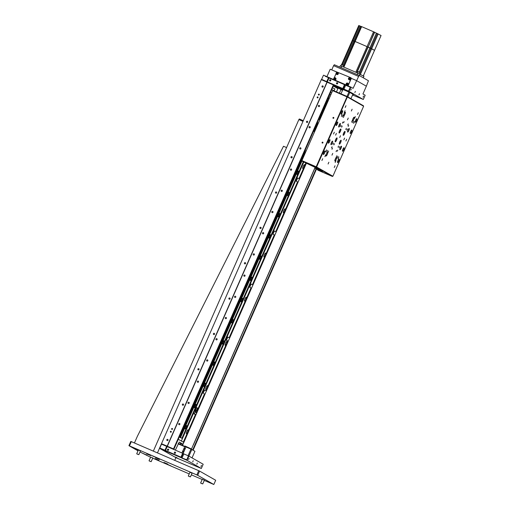 <?xml version="1.0" encoding="UTF-8"?>
<svg xmlns="http://www.w3.org/2000/svg" width="510" height="510" viewBox="0 0 510 510"><rect width="100%" height="100%" fill="white"/><g stroke="black" fill="none" stroke-linecap="round" stroke-linejoin="round"><path stroke-width="0.76" d="M302.787 168.587A2.123 0.516 113.3 0 0 302.8 168.593A2.123 0.516 113.3 0 0 304.107 166.872A2.123 0.516 113.3 0 0 304.495 164.698A2.123 0.516 113.3 0 0 304.483 164.692A2.123 0.516 113.3 0 0 303.176 166.413A2.123 0.516 113.3 0 0 302.787 168.587M283.394 212.772A2.123 0.516 113.3 0 0 283.407 212.778A2.123 0.516 113.3 0 0 284.707 211.057A2.123 0.516 113.3 0 0 285.103 208.883A2.123 0.516 113.3 0 0 285.09 208.877A2.123 0.516 113.3 0 0 283.783 210.592A2.123 0.516 113.3 0 0 283.394 212.772M264.001 256.951A2.123 0.516 113.3 0 0 264.014 256.957A2.123 0.516 113.3 0 0 265.315 255.236A2.123 0.516 113.3 0 0 265.704 253.062A2.123 0.516 113.3 0 0 265.691 253.056A2.123 0.516 113.3 0 0 264.39 254.777A2.123 0.516 113.3 0 0 264.001 256.951M244.602 301.13A2.123 0.516 113.3 0 0 244.615 301.136A2.123 0.516 113.3 0 0 245.922 299.421A2.123 0.516 113.3 0 0 246.311 297.247A2.123 0.516 113.3 0 0 246.298 297.241A2.123 0.516 113.3 0 0 244.991 298.956A2.123 0.516 113.3 0 0 244.602 301.13M186.424 433.678A2.123 0.516 113.3 0 0 186.437 433.685A2.123 0.516 113.3 0 0 187.737 431.964A2.123 0.516 113.3 0 0 188.126 429.79A2.123 0.516 113.3 0 0 188.113 429.783A2.123 0.516 113.3 0 0 186.813 431.505A2.123 0.516 113.3 0 0 186.424 433.678M225.21 345.315A2.123 0.516 113.3 0 0 225.222 345.321A2.123 0.516 113.3 0 0 226.529 343.6A2.123 0.516 113.3 0 0 226.918 341.426A2.123 0.516 113.3 0 0 226.905 341.419A2.123 0.516 113.3 0 0 225.598 343.141A2.123 0.516 113.3 0 0 225.21 345.315M205.817 389.493A2.123 0.516 113.3 0 0 205.83 389.5A2.123 0.516 113.3 0 0 207.13 387.785A2.123 0.516 113.3 0 0 207.525 385.605A2.123 0.516 113.3 0 0 207.513 385.598A2.123 0.516 113.3 0 0 206.206 387.319A2.123 0.516 113.3 0 0 205.817 389.493M334.133 90.64L334.911 88.867L334.133 90.64L331.761 89.613M322.843 85.935A0.637 0.618 -60.4 0 0 322.033 86.241A0.637 0.618 -60.4 0 0 322.326 87.102A0.637 0.618 -60.4 0 0 323.136 86.796A0.637 0.618 -60.4 0 0 322.843 85.935M323.206 86.521A0.637 0.618 -60.4 0 0 322.906 87.051M167.688 439.384A0.637 0.618 -60.4 0 0 166.878 439.697A0.637 0.618 -60.4 0 0 167.172 440.551A0.637 0.618 -60.4 0 0 167.981 440.245A0.637 0.618 -60.4 0 0 167.688 439.384M168.051 439.977A0.637 0.618 -60.4 0 0 167.752 440.5M307.326 121.278A0.637 0.618 -60.4 0 0 306.516 121.59A0.637 0.618 -60.4 0 0 306.816 122.445A0.637 0.618 -60.4 0 0 307.626 122.139A0.637 0.618 -60.4 0 0 307.326 121.278M307.689 121.871A0.637 0.618 -60.4 0 0 307.396 122.394M291.809 156.627A0.637 0.618 -60.4 0 0 291 156.933A0.637 0.618 -60.4 0 0 291.299 157.794A0.637 0.618 -60.4 0 0 292.109 157.482A0.637 0.618 -60.4 0 0 291.809 156.627M292.179 157.214A0.637 0.618 -60.4 0 0 291.879 157.743M276.292 191.97A0.637 0.618 -60.4 0 0 275.725 193.105A0.637 0.618 -60.4 0 0 276.592 192.831A0.637 0.618 -60.4 0 0 276.292 191.97M276.662 192.557A0.637 0.618 -60.4 0 0 276.363 193.086M260.782 227.313A0.637 0.618 -60.4 0 0 259.972 227.626A0.637 0.618 -60.4 0 0 260.266 228.48A0.637 0.618 -60.4 0 0 261.075 228.174A0.637 0.618 -60.4 0 0 260.782 227.313M261.145 227.906A0.637 0.618 -60.4 0 0 260.846 228.429M245.265 262.663A0.637 0.618 -60.4 0 0 244.456 262.969A0.637 0.618 -60.4 0 0 244.749 263.829A0.637 0.618 -60.4 0 0 245.559 263.517A0.637 0.618 -60.4 0 0 245.265 262.663M245.629 263.249A0.637 0.618 -60.4 0 0 245.329 263.778M229.749 298.006A0.637 0.618 -60.4 0 0 228.939 298.312A0.637 0.618 -60.4 0 0 229.239 299.172A0.637 0.618 -60.4 0 0 230.048 298.866A0.637 0.618 -60.4 0 0 229.749 298.006M230.112 298.599A0.637 0.618 -60.4 0 0 229.819 299.121M214.232 333.349A0.637 0.618 -60.4 0 0 213.422 333.661A0.637 0.618 -60.4 0 0 213.722 334.515A0.637 0.618 -60.4 0 0 214.531 334.209A0.637 0.618 -60.4 0 0 214.232 333.349M214.602 333.942A0.637 0.618 -60.4 0 0 214.302 334.464M198.715 368.698A0.637 0.618 -60.4 0 0 198.148 369.833A0.637 0.618 -60.4 0 0 199.015 369.552A0.637 0.618 -60.4 0 0 198.715 368.698M199.085 369.285A0.637 0.618 -60.4 0 0 198.785 369.814M183.205 404.041A0.637 0.618 -60.4 0 0 182.395 404.347A0.637 0.618 -60.4 0 0 182.688 405.208A0.637 0.618 -60.4 0 0 183.498 404.902A0.637 0.618 -60.4 0 0 183.205 404.041M183.568 404.634A0.637 0.618 -60.4 0 0 183.268 405.157M171.022 431.326A0.484 0.465 -60.4 0 0 170.41 431.556A0.484 0.465 -60.4 0 0 170.633 432.206A0.484 0.465 -60.4 0 0 171.245 431.976A0.484 0.465 -60.4 0 0 171.022 431.326M171.296 431.753A0.484 0.465 -60.4 0 0 171.054 432.18M172.265 428.496A0.484 0.465 -60.4 0 0 171.647 428.731A0.484 0.465 -60.4 0 0 171.876 429.382A0.484 0.465 -60.4 0 0 172.31 428.521A0.484 0.465 -60.4 0 0 172.265 428.496M172.539 428.923A0.484 0.465 -60.4 0 0 172.297 429.35M319.037 94.133A0.484 0.465 -60.4 0 0 318.425 94.363A0.484 0.465 -60.4 0 0 318.648 95.013A0.484 0.465 -60.4 0 0 319.266 94.784A0.484 0.465 -60.4 0 0 319.037 94.133M319.317 94.554A0.484 0.465 -60.4 0 0 319.075 94.987M318.693 106.571A0.637 0.618 119.6 0 1 318.393 105.717A0.637 0.618 119.6 0 1 319.26 105.436A0.637 0.618 119.6 0 1 319.502 106.265A0.637 0.618 119.6 0 1 318.693 106.571M309.379 127.78A0.637 0.618 119.6 0 1 309.085 126.92A0.637 0.618 119.6 0 1 309.952 126.646A0.637 0.618 119.6 0 1 310.188 127.474A0.637 0.618 119.6 0 1 309.379 127.78M300.071 148.984A0.637 0.618 119.6 0 1 299.778 148.13A0.637 0.618 119.6 0 1 300.645 147.849A0.637 0.618 119.6 0 1 300.881 148.678A0.637 0.618 119.6 0 1 300.071 148.984M290.764 170.193A0.637 0.618 119.6 0 1 290.464 169.333A0.637 0.618 119.6 0 1 291.337 169.059A0.637 0.618 119.6 0 1 291.573 169.887A0.637 0.618 119.6 0 1 290.764 170.193M179.055 424.677A0.637 0.618 119.6 0 1 178.755 423.823A0.637 0.618 119.6 0 1 179.622 423.542A0.637 0.618 119.6 0 1 179.055 424.677M188.362 403.474A0.637 0.618 119.6 0 1 188.062 402.613A0.637 0.618 119.6 0 1 188.929 402.333A0.637 0.618 119.6 0 1 189.172 403.168A0.637 0.618 119.6 0 1 188.362 403.474M244.22 276.229A0.637 0.618 119.6 0 1 243.92 275.368A0.637 0.618 119.6 0 1 244.787 275.094A0.637 0.618 119.6 0 1 244.22 276.229M272.142 212.606A0.637 0.618 119.6 0 1 271.849 211.752A0.637 0.618 119.6 0 1 272.716 211.471A0.637 0.618 119.6 0 1 272.952 212.3A0.637 0.618 119.6 0 1 272.142 212.606M281.456 191.403A0.637 0.618 119.6 0 1 281.157 190.542A0.637 0.618 119.6 0 1 282.024 190.262A0.637 0.618 119.6 0 1 282.266 191.091A0.637 0.618 119.6 0 1 281.456 191.403M262.835 233.816A0.637 0.618 119.6 0 1 262.542 232.955A0.637 0.618 119.6 0 1 263.409 232.681A0.637 0.618 119.6 0 1 263.644 233.51A0.637 0.618 119.6 0 1 262.835 233.816M253.527 255.025A0.637 0.618 119.6 0 1 253.228 254.165A0.637 0.618 119.6 0 1 254.095 253.884A0.637 0.618 119.6 0 1 254.337 254.713A0.637 0.618 119.6 0 1 253.527 255.025M234.906 297.438A0.637 0.618 119.6 0 1 234.613 296.578A0.637 0.618 119.6 0 1 235.48 296.297A0.637 0.618 119.6 0 1 235.716 297.126A0.637 0.618 119.6 0 1 234.906 297.438M225.598 318.642A0.637 0.618 119.6 0 1 225.299 317.787A0.637 0.618 119.6 0 1 226.172 317.507A0.637 0.618 119.6 0 1 226.408 318.336A0.637 0.618 119.6 0 1 225.598 318.642M216.291 339.851A0.637 0.618 119.6 0 1 215.991 338.991A0.637 0.618 119.6 0 1 216.858 338.716A0.637 0.618 119.6 0 1 217.101 339.545A0.637 0.618 119.6 0 1 216.291 339.851M206.977 361.061A0.637 0.618 119.6 0 1 206.684 360.2A0.637 0.618 119.6 0 1 207.551 359.92A0.637 0.618 119.6 0 1 207.787 360.748A0.637 0.618 119.6 0 1 206.977 361.061M197.67 382.264A0.637 0.618 119.6 0 1 197.376 381.403A0.637 0.618 119.6 0 1 198.243 381.129A0.637 0.618 119.6 0 1 198.479 381.958A0.637 0.618 119.6 0 1 197.67 382.264M181.503 441.131A1.932 0.472 -66.7 0 1 181.962 439.614L303.845 161.95M183.817 442.45L178.443 439.39A1.932 0.472 -66.7 0 1 178.341 439.11M183.179 442.087A1.932 0.472 113.3 0 0 183.887 440.85L195.426 414.56M180.113 444.299L180.259 443.273L182.95 444.433M169.83 447.334L169.677 447.684M333.565 84.564L333.33 84.87L327.139 82.199L327.375 81.893L333.897 84.749L173.802 449.463M167.261 446.645L167.331 446.256L173.521 448.921L333.33 84.87M173.521 448.921L173.451 449.316M170.359 447.984L170.512 447.627M167.331 446.256L327.139 82.199M161.421 444.114L161.491 443.713L167.165 446.161L167.095 446.562L165.234 450.802L159.732 448.43L159.802 448.029L164.959 450.253L166.668 446.365L167.095 446.562M327.375 81.893L326.974 82.104L321.3 79.662L161.491 443.713M167.165 446.161L326.974 82.104L326.61 81.855L327.025 82.04M317.411 97.843A0.484 0.465 -60.4 0 0 318.036 97.588A0.484 0.465 -60.4 0 0 317.8 96.957A0.484 0.465 -60.4 0 0 317.175 97.212A0.484 0.465 -60.4 0 0 317.411 97.843M321.3 79.662L321.542 79.35L327.216 81.798L326.789 81.606L328.497 77.718L325.323 76.181M324.5 81.039L321.542 79.35M333.33 86.043L337.888 88.632L333.323 86.062M182.064 443.662L181.917 443.987L182.064 443.662M325.233 81.077L325.648 81.313L325.233 81.077M326.993 82.091L326.674 81.893L327.018 82.046M342.51 90.366L333.508 85.642M329.077 95.733L330.136 96.339M183.045 444.216L179.233 442.049L175.37 450.139M195.489 410.556L195.177 411.283L195.489 410.556M194.571 410.894L194.858 410.238M197.141 410.658L204.472 393.962M205.919 390.666L227.753 340.922M229.188 337.652L251.016 287.927M252.463 284.631L274.291 234.912M275.738 231.616L297.566 181.891M299.007 178.596L305.879 162.945M338.06 88.236L336.46 91.883M339.386 93.139L340.986 89.499M193.086 450.234L316.519 169.033M316.092 168.848L192.672 449.998M351.256 89.014L350.746 90.181L351.256 89.014M363.585 96.033L363.075 97.2L363.585 96.033M359.48 93.693L358.964 94.86L359.48 93.693M355.368 91.354L354.858 92.52L355.368 91.354M325.259 76.322L328.886 77.609M329.938 80.95A0.637 0.618 119.6 0 1 329.645 80.089A0.637 0.618 119.6 0 1 330.512 79.809A0.637 0.618 119.6 0 1 330.748 80.637A0.637 0.618 119.6 0 1 329.938 80.95M330.773 80.121A0.637 0.618 -60.4 0 0 330.282 80.988M336.817 83.914A0.637 0.618 119.6 0 1 336.523 83.053A0.637 0.618 119.6 0 1 337.39 82.773A0.637 0.618 119.6 0 1 337.626 83.602A0.637 0.618 119.6 0 1 336.817 83.914M337.652 83.085A0.637 0.618 -60.4 0 0 337.161 83.952M351.18 78.26L348.081 85.776L351.345 78.355L350.988 77.756L351.345 78.355L356.503 80.58L366.365 86.19L362.954 93.968L365.173 95.23L363.311 99.469L348.579 91.137L350.287 87.248L345.646 85.246L345.882 84.941L350.867 87.089L350.287 87.248M347.52 83.793A0.484 0.465 -60.4 0 0 347.106 84.513M349.847 78.489A0.484 0.465 -60.4 0 0 349.433 79.216M358.364 76.334L333.604 65.662L334.311 64.738L359.078 75.416L353.086 88.351L350.867 87.089L349.006 91.328M329.001 77.96L329.237 77.654L345.06 84.469L344.479 84.628L329.001 77.96L327.299 81.849L329.077 77.558L328.497 77.718M348.579 91.137L343.938 89.135L345.646 85.246M345.882 84.941L345.06 84.469L343.198 88.714L342.771 88.517L344.479 84.628M343.938 89.135L343.198 88.714M342.771 88.517L327.299 81.849M329.237 77.654L323.576 75.187M352.576 94.968L363.311 99.469M338.391 87.994L338.583 87.561M326.789 81.606L321.631 79.381L323.334 75.493M336.504 72.554L336.734 72.031L330.193 69.232L326.942 76.64M337.575 73.434L337.212 73.23M321.631 79.381L324.672 81.115M337.473 73.166L337.448 73.153A0.484 0.465 -60.4 0 0 337.053 73.873M335.14 78.451A0.484 0.465 -60.4 0 0 334.726 79.177M342.599 90.168L339.571 88.753L342.663 90.015M341.808 89.467L342.006 89.014M352.824 94.401L353.436 94.669M342.726 89.875L335.051 86.043L350.937 92.954L352.888 94.248M353.373 94.815L352.761 94.548M325.17 81.039L325.712 81.345L325.17 81.039M333.674 85.259L345.812 90.512L333.731 85.119M200.94 466.554L201.45 465.388L200.94 466.554M188.611 459.536L189.121 458.369L188.611 459.536M196.828 464.215L197.338 463.048L196.828 464.215M192.716 461.875L193.233 460.708L192.716 461.875M168.313 449.138A0.637 0.618 -60.4 0 0 167.503 449.444A0.637 0.618 -60.4 0 0 167.803 450.304A0.637 0.618 -60.4 0 0 168.612 449.998A0.637 0.618 -60.4 0 0 168.313 449.138M168.676 449.61A0.637 0.618 -60.4 0 0 168.274 450.311M175.191 452.102A0.637 0.618 -60.4 0 0 174.382 452.415A0.637 0.618 -60.4 0 0 174.681 453.269A0.637 0.618 -60.4 0 0 175.491 452.963A0.637 0.618 -60.4 0 0 175.191 452.102M175.555 452.574A0.637 0.618 -60.4 0 0 175.153 453.275M159.802 448.029L161.511 444.14L166.668 446.365M164.959 450.253L165.399 450.897L165.469 450.496L180.948 457.17L182.65 453.282L183.077 453.479L181.216 457.719L186.756 459.784L187.023 460.332L182.038 458.184M159.732 448.43L176.007 457.693L201.329 468.48L203.19 464.234L188.885 456.093L187.023 460.332L201.329 468.48M165.469 450.496L167.178 446.607L182.65 453.282M180.948 457.17L181.216 457.719L165.399 450.897M183.077 453.479L183.817 453.9L182.108 457.782M186.756 459.784L188.458 455.902L188.885 456.093M183.817 453.9L188.458 455.902M176.69 457.578L176.173 457.47M177.072 455.5L176.913 455.863M163.914 450.457L163.009 449.941L163.914 450.457M177.888 458.407L176.983 457.897L177.888 458.407M165.348 451.273L164.443 450.757L165.348 451.273M176.447 457.591L175.542 457.075L176.447 457.591M347.004 96.428L348.929 92.049L349.783 92.438L347.833 96.881M340.986 93.834L342.911 89.454L348.929 92.049M349.783 92.438L352.907 94.216L350.956 98.653M182.994 452.121A2.123 0.516 113.3 0 0 183.001 452.128A2.123 0.516 113.3 0 0 184.308 450.406A2.123 0.516 113.3 0 0 184.697 448.233A2.123 0.516 113.3 0 0 184.684 448.226A2.123 0.516 113.3 0 0 183.383 449.947A2.123 0.516 113.3 0 0 182.994 452.121M192.034 457.884L194.935 451.286L191.811 449.508L188.91 456.112M184.741 446.569L183.638 446.224M178.283 443.509L191.811 449.508M188.056 455.723L190.957 449.119M185.971 446.97L183.109 453.492M184.9 446.358L181.904 452.956M184.665 446.664L178.13 443.853M184.977 446.008L191.492 448.991L184.977 446.008M315.174 167.49L193.443 444.803M179.233 437.076L181.936 438.249L179.303 436.917M328.255 97.601L329.364 98.092M303.322 161.727L181.936 438.249M328.268 97.608L327.688 98.914L328.797 99.393M327.222 99.979L318.769 119.238M318.399 123.076L317.284 122.591L314.97 127.902M314.16 131.535L315.454 128.227L314.925 128.004L313.497 131.248L314.6 131.727M304.515 151.68L179.316 436.917M328.344 97.633L327.771 98.953M327.305 100.011L318.852 119.276M317.373 122.636L315.046 127.933M315.001 128.035L313.573 131.287M304.527 151.68L179.399 436.949M328.797 97.831L328.217 99.144M327.751 100.209L319.298 119.468M317.826 122.827L315.499 128.131M315.454 128.227L314.026 131.478M304.61 151.712L305.056 151.91L179.845 437.147M328.925 97.888L328.351 99.201M327.885 100.26L319.432 119.525M317.953 122.884L315.626 128.182M305.056 151.91L179.979 437.204M301.894 160.726L180.438 437.414M301.907 161.064L180.572 437.478M186.297 427.482A1.836 0.446 -66.7 0 1 185.181 428.942A1.836 0.446 -66.7 0 1 185.519 427.036A1.836 0.446 -66.7 0 1 186.634 425.576A1.836 0.446 -66.7 0 1 186.297 427.482M298.012 172.998A1.836 0.446 -66.7 0 1 296.897 174.458A1.836 0.446 -66.7 0 1 297.228 172.552A1.836 0.446 -66.7 0 1 298.344 171.092A1.836 0.446 -66.7 0 1 298.012 172.998M288.698 194.202A1.836 0.446 -66.7 0 1 287.583 195.668A1.836 0.446 -66.7 0 1 287.92 193.762A1.836 0.446 -66.7 0 1 289.036 192.295A1.836 0.446 -66.7 0 1 288.698 194.202M279.391 215.411A1.836 0.446 -66.7 0 1 278.275 216.871A1.836 0.446 -66.7 0 1 278.613 214.965A1.836 0.446 -66.7 0 1 279.729 213.505A1.836 0.446 -66.7 0 1 279.391 215.411M270.083 236.621A1.836 0.446 -66.7 0 1 268.968 238.081A1.836 0.446 -66.7 0 1 269.299 236.175A1.836 0.446 -66.7 0 1 270.421 234.708A1.836 0.446 -66.7 0 1 270.083 236.621M260.776 257.824A1.836 0.446 -66.7 0 1 259.654 259.284A1.836 0.446 -66.7 0 1 259.992 257.378A1.836 0.446 -66.7 0 1 261.107 255.918A1.836 0.446 -66.7 0 1 260.776 257.824M251.462 279.034A1.836 0.446 -66.7 0 1 250.346 280.494A1.836 0.446 -66.7 0 1 250.684 278.587A1.836 0.446 -66.7 0 1 251.8 277.128A1.836 0.446 -66.7 0 1 251.462 279.034M242.154 300.237A1.836 0.446 -66.7 0 1 241.039 301.703A1.836 0.446 -66.7 0 1 241.377 299.797A1.836 0.446 -66.7 0 1 242.492 298.331A1.836 0.446 -66.7 0 1 242.154 300.237M232.847 321.447A1.836 0.446 -66.7 0 1 231.731 322.906A1.836 0.446 -66.7 0 1 232.063 321A1.836 0.446 -66.7 0 1 233.178 319.541A1.836 0.446 -66.7 0 1 232.847 321.447M223.533 342.656A1.836 0.446 -66.7 0 1 222.417 344.116A1.836 0.446 -66.7 0 1 222.755 342.21A1.836 0.446 -66.7 0 1 223.871 340.75A1.836 0.446 -66.7 0 1 223.533 342.656M214.226 363.859A1.836 0.446 -66.7 0 1 213.11 365.326A1.836 0.446 -66.7 0 1 213.448 363.413A1.836 0.446 -66.7 0 1 214.563 361.953A1.836 0.446 -66.7 0 1 214.226 363.859M204.918 385.069A1.836 0.446 -66.7 0 1 203.802 386.529A1.836 0.446 -66.7 0 1 204.134 384.623A1.836 0.446 -66.7 0 1 205.256 383.163A1.836 0.446 -66.7 0 1 204.918 385.069M195.61 406.272A1.836 0.446 -66.7 0 1 194.488 407.739A1.836 0.446 -66.7 0 1 194.826 405.832A1.836 0.446 -66.7 0 1 195.942 404.366A1.836 0.446 -66.7 0 1 195.61 406.272M318.756 119.238L319.872 119.716M328.332 100.451L327.216 99.973M306.14 150.998L305.025 150.514L306.14 150.998M316.072 128.373L314.957 127.895M315.582 128.284L316.022 128.488M304.559 151.578L305.675 152.056M305.63 152.171L305.19 151.967M333.489 79.483L333.731 78.878M334.178 77.858L336.058 73.58M350.988 77.756L331.742 69.902L333.604 65.662M347.992 84.137A0.657 0.637 119.6 0 1 347.648 84.749M346.73 84.348A0.657 0.637 119.6 0 1 347.17 83.557M335.612 78.801A0.657 0.637 119.6 0 1 335.268 79.407M334.35 79.005A0.657 0.637 119.6 0 1 334.381 78.604M337.939 73.497A0.657 0.637 119.6 0 1 337.594 74.109M336.676 73.708A0.657 0.637 119.6 0 1 337.116 72.917M350.319 78.833A0.657 0.637 119.6 0 1 349.975 79.445M349.057 79.044A0.657 0.637 119.6 0 1 349.497 78.253M297.661 178.041L299.478 178.838M296.616 181.362L297.763 181.981A1.74 0.421 113.3 0 0 297.776 181.981A1.74 0.421 113.3 0 0 297.923 181.962M296.597 181.356L297.451 181.847A1.74 0.421 113.3 0 0 297.464 181.847A1.74 0.421 113.3 0 0 297.477 181.853M276.21 231.846L274.361 231.036L272.965 234.217L274.488 234.995A1.74 0.421 113.3 0 0 274.501 235.002A1.74 0.421 113.3 0 0 274.648 234.976M272.965 234.217L274.182 234.861A1.74 0.421 113.3 0 0 274.189 234.868A1.74 0.421 113.3 0 0 274.202 234.874M252.941 284.86L251.092 284.057L249.696 287.238L251.22 288.016A1.74 0.421 113.3 0 0 251.379 287.997M249.696 287.238L250.531 287.716A1.74 0.421 113.3 0 0 250.537 287.723A1.74 0.421 113.3 0 0 250.55 287.729L250.882 287.869A1.74 0.421 -66.7 0 1 250.882 287.869A1.74 0.421 -66.7 0 1 250.875 287.863L251.22 288.016M227.842 337.091L229.659 337.894M226.453 340.266L227.434 340.718M227.696 340.89A1.74 0.421 -66.7 0 1 227.613 340.89A1.74 0.421 -66.7 0 1 227.6 340.884L227.256 340.737A1.74 0.421 113.3 0 0 227.269 340.737A1.74 0.421 113.3 0 0 227.403 340.725M226.772 340.412L227.211 340.584M227.371 340.693L227.944 341.031A1.74 0.421 113.3 0 0 228.104 341.011M204.567 390.112L206.384 390.909M203.936 393.605L204.669 394.051A1.74 0.421 113.3 0 0 204.682 394.058A1.74 0.421 113.3 0 0 204.829 394.032M203.923 393.631L204.363 393.918A1.74 0.421 113.3 0 0 204.37 393.924A1.74 0.421 113.3 0 0 204.382 393.924L204.682 394.058M349.567 77.832A1.065 1.026 119.6 0 1 350.096 77.896M349.987 77.832L350.204 77.953A1.065 1.026 119.6 0 1 350.721 78.878A1.065 1.026 119.6 0 1 349.159 79.796L348.942 79.675A1.065 1.026 119.6 0 1 348.426 78.744A1.065 1.026 119.6 0 1 349.987 77.832A1.065 1.026 119.6 0 1 350.504 78.757A1.065 1.026 119.6 0 1 348.942 79.675M349.05 79.732A1.065 1.026 119.6 0 1 348.725 79.311M348.54 78.731A0.918 0.886 -60.4 0 0 349.407 79.643A0.918 0.886 -60.4 0 0 350.332 78.738A0.918 0.886 -60.4 0 0 349.465 77.826A0.918 0.886 -60.4 0 0 348.54 78.731M349.146 79.209L349.178 78.253L349.72 78.26L349.694 79.216L349.146 79.209M347.24 83.13A1.065 1.026 119.6 0 1 347.769 83.2M347.661 83.13L347.877 83.251A1.065 1.026 119.6 0 1 348.394 84.182A1.065 1.026 119.6 0 1 346.825 85.1L346.615 84.979A1.065 1.026 119.6 0 1 346.099 84.048A1.065 1.026 119.6 0 1 347.661 83.13A1.065 1.026 119.6 0 1 348.177 84.061A1.065 1.026 119.6 0 1 346.615 84.979M346.724 85.03A1.065 1.026 119.6 0 1 346.398 84.609M346.214 84.029A0.918 0.886 -60.4 0 0 347.081 84.947A0.918 0.886 -60.4 0 0 348.005 84.042A0.918 0.886 -60.4 0 0 347.138 83.124A0.918 0.886 -60.4 0 0 346.214 84.029M346.819 84.513L346.564 84.035L347.393 83.557L347.654 84.042L346.819 84.513M337.186 72.49A1.065 1.026 119.6 0 1 337.716 72.56M337.607 72.49L337.824 72.611A1.065 1.026 119.6 0 1 338.334 73.542A1.065 1.026 119.6 0 1 336.772 74.46L336.562 74.339A1.065 1.026 119.6 0 1 336.045 73.408A1.065 1.026 119.6 0 1 337.607 72.49A1.065 1.026 119.6 0 1 338.124 73.421A1.065 1.026 119.6 0 1 336.562 74.339M336.67 74.39A1.065 1.026 119.6 0 1 336.345 73.969M336.16 73.389A0.918 0.886 -60.4 0 0 337.027 74.307A0.918 0.886 -60.4 0 0 337.951 73.402A0.918 0.886 -60.4 0 0 337.084 72.484A0.918 0.886 -60.4 0 0 336.16 73.389M336.766 73.873L336.798 72.917L337.339 72.917L337.601 73.402L336.766 73.873M334.86 77.794A1.065 1.026 119.6 0 1 335.389 77.864M335.28 77.794L335.497 77.915A1.065 1.026 119.6 0 1 336.007 78.846A1.065 1.026 119.6 0 1 334.445 79.764L334.235 79.636A1.065 1.026 119.6 0 1 333.719 78.712A1.065 1.026 119.6 0 1 335.28 77.794A1.065 1.026 119.6 0 1 335.797 78.718A1.065 1.026 119.6 0 1 334.235 79.636M334.343 79.694A1.065 1.026 119.6 0 1 334.018 79.273M333.833 78.693A0.918 0.886 -60.4 0 0 334.7 79.611A0.918 0.886 -60.4 0 0 335.625 78.706A0.918 0.886 -60.4 0 0 334.758 77.788A0.918 0.886 -60.4 0 0 333.833 78.693M334.439 79.177L334.471 78.215L335.013 78.221L334.981 79.177L334.439 79.177M334.471 78.215L334.184 78.693M195.553 410.053L196.611 407.637L197.568 408.057L196.535 410.403M196.108 410.378L195.528 410.11L196.114 410.359M195.732 414.541L196.93 412.584M196.49 412.819L195.904 412.399L196.643 412.469M196.949 412.545L195.993 412.207M193.392 413.572L195.961 414.789M196.018 414.662L193.405 413.54M196.082 410.429L194.291 413.922M195.037 409.83L196.28 410.384M196.14 410.301L195.438 411.895M195.865 410.34L195.024 409.855M333.559 117.415A0.484 0.465 -60.4 0 0 333.132 118.275A0.484 0.465 -60.4 0 0 333.789 118.065A0.484 0.465 -60.4 0 0 333.559 117.415M333.833 117.759A0.484 0.465 -60.4 0 0 333.521 118.307M322.702 142.156A0.484 0.465 -60.4 0 0 322.269 143.017A0.484 0.465 -60.4 0 0 322.926 142.806A0.484 0.465 -60.4 0 0 322.702 142.156M322.97 142.5A0.484 0.465 -60.4 0 0 322.658 143.049M331.965 155.167L332.743 153.402L331.965 155.167M328.089 164.003L328.861 162.237L328.089 164.003M335.166 162.511L335.937 160.739L335.166 162.511M343.836 139.836L344.607 138.063L343.836 139.836M339.724 137.496L340.501 135.73L339.724 137.496M345.888 141.009L346.666 139.236L345.888 141.009M334.254 167.516L335.025 165.744L334.254 167.516M321.925 160.497L322.69 158.725L321.925 160.497M324.889 156.666L325.667 154.893L324.889 156.666M333.559 133.99L334.331 132.218L333.559 133.99M335.612 135.156L336.39 133.391L335.612 135.156M344.282 112.48L345.06 110.715L344.282 112.48M345.193 107.476L345.971 105.71L345.193 107.476M357.523 114.495L358.3 112.729L357.523 114.495M354.558 118.333L355.336 116.56L354.558 118.333M347.482 119.825L348.253 118.052L347.482 119.825M327.853 152.828L328.631 151.062L327.853 152.828M351.594 122.164L352.359 120.392L351.594 122.164M343.37 117.485L344.142 115.713L343.37 117.485M325.801 151.661L326.572 149.889L325.801 151.661M338.13 158.68L338.901 156.908L338.13 158.68M353.647 123.331L354.425 121.565L353.647 123.331M341.317 116.318L342.095 114.546L341.317 116.318M326.827 152.248L327.605 150.475L326.827 152.248M342.344 116.898L343.122 115.132L342.344 116.898M337.104 158.094L337.875 156.321L337.104 158.094M352.62 122.751L353.392 120.978L352.62 122.751M338.034 147.205L338.538 146.032L338.034 147.205M333.922 144.865L334.433 143.692L333.922 144.865M341.681 127.188L342.191 126.021L341.681 127.188M345.793 129.527L346.303 128.361L345.793 129.527M348.164 126.461L348.674 125.294L348.164 126.461M346.819 130.114L347.329 128.947L346.819 130.114M337.301 151.202L337.811 150.036L337.301 151.202M339.061 147.785L339.571 146.619L339.061 147.785M332.896 144.279L333.406 143.112L332.896 144.279M331.551 147.932L332.055 146.759L331.551 147.932M340.654 126.607L341.158 125.434L340.654 126.607M342.408 123.191L342.918 122.017L342.408 123.191M336.09 151.623L336.6 150.45L336.09 151.623M347.731 125.109L348.241 123.943L347.731 125.109M343.619 122.77L344.129 121.603L343.619 122.77M331.984 149.283L332.488 148.11L331.984 149.283M339.373 144.145A2.123 0.516 113.3 0 0 339.386 144.151A2.123 0.516 113.3 0 0 340.693 142.43A2.123 0.516 113.3 0 0 341.082 140.256A2.123 0.516 113.3 0 0 341.069 140.25A2.123 0.516 113.3 0 0 339.762 141.971A2.123 0.516 113.3 0 0 339.373 144.145M335.261 141.805A2.123 0.516 113.3 0 0 335.274 141.812A2.123 0.516 113.3 0 0 336.581 140.091A2.123 0.516 113.3 0 0 336.97 137.917A2.123 0.516 113.3 0 0 336.957 137.91A2.123 0.516 113.3 0 0 335.656 139.632A2.123 0.516 113.3 0 0 335.261 141.805M339.144 132.97A2.123 0.516 113.3 0 0 339.156 132.976A2.123 0.516 113.3 0 0 340.463 131.255A2.123 0.516 113.3 0 0 340.852 129.081A2.123 0.516 113.3 0 0 340.839 129.075A2.123 0.516 113.3 0 0 339.532 130.796A2.123 0.516 113.3 0 0 339.144 132.97M343.255 135.309A2.123 0.516 113.3 0 0 343.268 135.316A2.123 0.516 113.3 0 0 344.569 133.594A2.123 0.516 113.3 0 0 344.958 131.421A2.123 0.516 113.3 0 0 344.945 131.414A2.123 0.516 113.3 0 0 343.644 133.135A2.123 0.516 113.3 0 0 343.255 135.309M334.93 161.052A1.932 0.472 113.3 0 0 334.942 161.058A1.932 0.472 113.3 0 0 336.128 159.496A1.932 0.472 113.3 0 0 336.485 157.52A1.932 0.472 113.3 0 0 336.472 157.513A1.932 0.472 113.3 0 0 335.287 159.075A1.932 0.472 113.3 0 0 334.93 161.052M339.896 149.742A1.932 0.472 113.3 0 0 339.909 149.749A1.932 0.472 113.3 0 0 341.094 148.187A1.932 0.472 113.3 0 0 341.445 146.211A1.932 0.472 113.3 0 0 341.439 146.204A1.932 0.472 113.3 0 0 340.253 147.766A1.932 0.472 113.3 0 0 339.896 149.742M347.654 132.071A1.932 0.472 113.3 0 0 347.667 132.077A1.932 0.472 113.3 0 0 348.853 130.515A1.932 0.472 113.3 0 0 349.203 128.539A1.932 0.472 113.3 0 0 349.191 128.533A1.932 0.472 113.3 0 0 348.005 130.095A1.932 0.472 113.3 0 0 347.654 132.071M352.62 120.762A1.932 0.472 113.3 0 0 352.633 120.768A1.932 0.472 113.3 0 0 353.819 119.206A1.932 0.472 113.3 0 0 354.169 117.223A1.932 0.472 113.3 0 0 354.157 117.217A1.932 0.472 113.3 0 0 352.971 118.785A1.932 0.472 113.3 0 0 352.62 120.762M355.247 122.26A1.932 0.472 113.3 0 0 355.26 122.266A1.932 0.472 113.3 0 0 356.445 120.698A1.932 0.472 113.3 0 0 356.802 118.722A1.932 0.472 113.3 0 0 356.79 118.715A1.932 0.472 113.3 0 0 355.604 120.277A1.932 0.472 113.3 0 0 355.247 122.26M350.281 133.569A1.932 0.472 113.3 0 0 350.293 133.575A1.932 0.472 113.3 0 0 351.479 132.013A1.932 0.472 113.3 0 0 351.836 130.031A1.932 0.472 113.3 0 0 351.823 130.031A1.932 0.472 113.3 0 0 350.638 131.593A1.932 0.472 113.3 0 0 350.281 133.569M342.529 151.24A1.932 0.472 113.3 0 0 342.535 151.247A1.932 0.472 113.3 0 0 343.721 149.685A1.932 0.472 113.3 0 0 344.078 147.709A1.932 0.472 113.3 0 0 344.065 147.702A1.932 0.472 113.3 0 0 342.879 149.264A1.932 0.472 113.3 0 0 342.529 151.24M337.563 162.55A1.932 0.472 113.3 0 0 337.575 162.556A1.932 0.472 113.3 0 0 338.761 160.994A1.932 0.472 113.3 0 0 339.112 159.018A1.932 0.472 113.3 0 0 339.099 159.012A1.932 0.472 113.3 0 0 337.913 160.573A1.932 0.472 113.3 0 0 337.563 162.55M323.423 154.505A1.932 0.472 113.3 0 0 323.436 154.511A1.932 0.472 113.3 0 0 324.621 152.949A1.932 0.472 113.3 0 0 324.972 150.966A1.932 0.472 113.3 0 0 324.966 150.966A1.932 0.472 113.3 0 0 323.78 152.528A1.932 0.472 113.3 0 0 323.423 154.505M328.389 143.195A1.932 0.472 113.3 0 0 328.402 143.202A1.932 0.472 113.3 0 0 329.587 141.633A1.932 0.472 113.3 0 0 329.938 139.657A1.932 0.472 113.3 0 0 329.932 139.651A1.932 0.472 113.3 0 0 328.746 141.219A1.932 0.472 113.3 0 0 328.389 143.195M336.147 125.524A1.932 0.472 113.3 0 0 336.16 125.524A1.932 0.472 113.3 0 0 337.346 123.962A1.932 0.472 113.3 0 0 337.697 121.986A1.932 0.472 113.3 0 0 337.684 121.979A1.932 0.472 113.3 0 0 336.498 123.541A1.932 0.472 113.3 0 0 336.147 125.524M341.113 114.208A1.932 0.472 113.3 0 0 341.12 114.214A1.932 0.472 113.3 0 0 342.306 112.653A1.932 0.472 113.3 0 0 342.663 110.676A1.932 0.472 113.3 0 0 342.65 110.67A1.932 0.472 113.3 0 0 341.464 112.232A1.932 0.472 113.3 0 0 341.113 114.208M343.74 115.706A1.932 0.472 113.3 0 0 343.753 115.713A1.932 0.472 113.3 0 0 344.938 114.151A1.932 0.472 113.3 0 0 345.295 112.174A1.932 0.472 113.3 0 0 345.283 112.168A1.932 0.472 113.3 0 0 344.097 113.73A1.932 0.472 113.3 0 0 343.74 115.706M338.774 127.016A1.932 0.472 113.3 0 0 338.787 127.022A1.932 0.472 113.3 0 0 339.972 125.46A1.932 0.472 113.3 0 0 340.329 123.484A1.932 0.472 113.3 0 0 340.317 123.477A1.932 0.472 113.3 0 0 339.131 125.039A1.932 0.472 113.3 0 0 338.774 127.016M331.022 144.693A1.932 0.472 113.3 0 0 331.028 144.693A1.932 0.472 113.3 0 0 332.214 143.131A1.932 0.472 113.3 0 0 332.571 141.155A1.932 0.472 113.3 0 0 332.558 141.149A1.932 0.472 113.3 0 0 331.372 142.711A1.932 0.472 113.3 0 0 331.022 144.693M326.056 156.003A1.932 0.472 113.3 0 0 326.062 156.009A1.932 0.472 113.3 0 0 327.248 154.441A1.932 0.472 113.3 0 0 327.605 152.464A1.932 0.472 113.3 0 0 327.592 152.458A1.932 0.472 113.3 0 0 326.406 154.026A1.932 0.472 113.3 0 0 326.056 156.003M336.077 157.507L336.855 155.741L336.077 157.507M351.358 110.989L352.13 109.216L351.358 110.989M363.611 106.252L363.42 105.755L347.144 96.486L347.335 96.989L332.635 90.64L332.877 90.334L347.144 96.486L316.187 166.776L332.89 176.237L363.611 106.252L347.335 96.989L316.614 166.974L316.117 167.178L301.844 161.026L301.914 160.624L316.187 166.776L316.117 167.178L332.392 176.441L318.119 170.289L317.8 169.728M317.666 170.034L320.414 171.22L315.001 168.23L315.308 167.541M301.844 161.026L316.653 168.121L322.569 171.494L315.001 168.23M332.89 176.237L332.392 176.441M301.914 160.624L332.635 90.64M359.078 75.416L368.443 80.752L366.365 86.19L356.503 80.58L351.345 78.355M354.813 41.38L361.093 26.399L374.423 32.149L381.066 35.515L374.525 50.356M358.779 25.5L341.662 64.489L358.779 25.5L361.067 26.456M343.358 66.861L354.577 41.246L367.908 46.996L374.55 50.356L363.305 75.971M343.109 65.102L353.71 40.953L354.552 41.304L352.805 40.564L353.71 40.953L360.226 26.106M359.32 25.717L352.805 40.564L352.263 40.347L352.805 40.564L342.204 64.706M340.425 65.65L357.892 73.128L363.879 76.328M354.597 41.259L367.908 46.996L356.668 72.598M377.343 33.488L370.821 48.329L368.124 47.118L374.423 32.149M359.601 73.893L370.821 48.329L371.675 48.724L374.531 50.343L363.286 75.958M142.991 453.415L146.829 455.086L142.991 453.415M155.027 458.605L158.865 460.275L155.027 458.605M146.81 453.925L150.648 455.596L146.81 453.925M138.261 450.215L134.716 448.698L138.236 450.279M167.05 464.215L170.888 465.885L167.05 464.215M163.971 462.462L167.809 464.125L163.971 462.462M155.754 457.782L159.585 459.453L155.754 457.782M152.668 456.023L156.506 457.693L152.668 456.023M129.457 445.88L128.934 445.676L130.796 441.43L131.319 441.634L129.457 445.88L196.866 474.937L198.728 470.698L199.582 471.087L215.692 480.261L213.83 484.5L204.3 480.414M131.319 441.634L198.728 470.698M150.584 457.253L140.02 451.981M137.993 450.834L128.934 445.676M202.17 479.496L191.339 474.829M189.216 473.911L152.713 458.171M204.395 480.197L202.272 479.266M192.066 473.178L189.943 472.247M140.48 450.936L138.357 450.005M152.809 457.954L150.686 457.024M199.582 471.087L197.721 475.333L213.83 484.5M197.721 475.333L196.866 474.937M298.866 119.589L153.332 451.127L157.456 452.906L302.991 121.367L298.866 119.589L299.344 118.977L303.297 120.679M176.9 455.424L176.74 455.787M175.924 457.648L174.732 460.351M286.582 147.575L283.503 146.249L137.356 436.331L134.436 442.98M189.561 476.646L188.362 476.091L189.561 476.646M188.362 476.091L190.434 476.895L192.079 473.152M201.89 483.665L200.691 483.11L201.89 483.665M200.691 483.11L202.763 483.913L204.408 480.171M150.303 461.422L149.105 460.868L150.303 461.422M149.105 460.868L151.177 461.671L152.821 457.929M137.974 454.404L136.776 453.849L137.974 454.404M136.776 453.849L138.847 454.652L140.492 450.91M196.611 412.195L197.211 410.824L196.611 412.195M195.712 411.94L196.401 410.34M196.605 412.188L197.198 410.818M195.706 411.933L196.452 412.258M335.771 139.377L335.567 139.836M339.647 130.541L339.45 131M339.163 131.835A1.638 0.402 113.3 0 0 340.011 129.865M339.877 141.716L339.679 142.175M343.275 134.175A1.638 0.402 113.3 0 0 344.122 132.205M343.759 132.88L343.555 133.339M183.887 440.85L184.422 441.08M250.531 287.716L250.875 287.863M374.64 32.27L356.892 72.694M376.437 33.099L359.32 72.088M373.569 31.76L355.808 72.229M361.635 26.616L343.874 67.084M378.19 33.877L360.43 74.332M357.236 74.626L357.892 73.128M360.028 74.103L359.371 75.588M341.732 66.16L341.075 67.651M363.235 77.788L363.891 76.302M363.464 76.06L363.821 74.791M358.096 71.763L360.105 72.675L358.096 71.763M358.281 71.642L359.607 72.273M343.855 65.662L341.419 64.598L343.893 65.688M342.133 64.732L342.503 64.834M197.134 412.118L197.466 411.366M335.28 140.671A1.638 0.402 113.3 0 0 336.135 138.701M339.392 143.01A1.638 0.402 113.3 0 0 340.24 141.041M329.747 94.21L330.856 94.688M332.539 87.847L334.904 88.867M330.518 92.444L331.634 92.922M339.66 88.542L339.858 88.096M182.65 445.109L306.389 163.232M191.492 448.991L315.078 167.446M299.51 178.844L298.114 182.025M297.636 178.022L296.24 181.203M276.235 231.865L274.839 235.04M252.966 284.88L251.57 288.061M229.691 337.9L228.295 341.082M227.269 340.737L227.613 340.89M227.817 337.078L226.421 340.259M206.416 390.915L205.02 394.096M204.542 390.093L203.146 393.274M361.093 26.399L343.338 66.848M381.066 35.515L374.55 50.356M363.936 76.334L363.286 77.813M340.374 65.618L339.73 67.078M357.102 72.79L357.631 71.591M359.575 73.88L360.105 72.675M340.89 65.803L341.419 64.598M188.311 475.964L189.956 472.222M200.64 482.983L202.285 479.241M149.054 460.74L150.699 456.998M136.725 453.721L138.369 449.979M197.198 410.773L197.638 410.964M196.395 410.34L197.147 410.665M336.154 138.663L335.274 140.709M340.266 141.002L339.38 143.049"/></g></svg>
